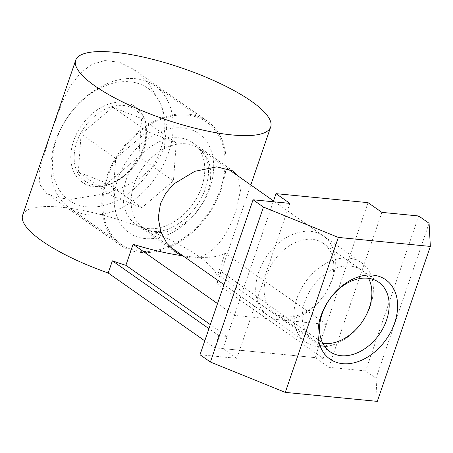<?xml version="1.0" encoding="UTF-8"?>
<svg xmlns="http://www.w3.org/2000/svg" width="453" height="453" viewBox="0 0 453 453"><rect width="100%" height="100%" fill="white"/><g stroke="black" fill="none" stroke-linecap="round" stroke-linejoin="round"><path stroke-width="0.34" stroke-dasharray="2.27 1.7" d="M164.632 130.051A68.494 49.054 -54.9 0 1 104.105 205.43A68.494 49.054 -54.9 0 1 52.542 158.624A68.494 49.054 -54.9 0 1 113.069 83.244A68.494 49.054 -54.9 0 1 164.632 130.051M51.042 162.321A74.552 53.397 125.1 0 0 69.196 207.78A74.552 53.397 125.1 0 0 133.476 200.419A74.552 53.397 125.1 0 0 173.057 131.217A74.552 53.397 125.1 0 0 154.903 85.759A74.552 53.397 125.1 0 0 90.623 93.12A74.552 53.397 125.1 0 0 51.042 162.321M368.561 278.34A42.429 30.391 125.1 0 0 330.815 270.509A42.429 30.391 125.1 0 0 302.327 313.657A42.429 30.391 125.1 0 0 322.836 343.436M373.266 292.264A48.488 34.728 -54.9 0 1 347.519 337.27A48.488 34.728 -54.9 0 1 305.713 342.06A48.488 34.728 -54.9 0 1 293.906 312.491A48.488 34.728 -54.9 0 1 319.648 267.485A48.488 34.728 -54.9 0 1 361.454 262.695A48.488 34.728 -54.9 0 1 373.266 292.264M70.895 153.946A46.064 32.995 -54.9 0 1 95.351 111.189A46.064 32.995 -54.9 0 1 135.068 106.642A46.064 32.995 -54.9 0 1 146.285 134.728A46.064 32.995 -54.9 0 1 121.823 177.485A46.064 32.995 -54.9 0 1 82.112 182.032A46.064 32.995 -54.9 0 1 70.895 153.946M102.967 198.793A74.552 53.397 125.1 0 0 121.121 244.246A74.552 53.397 125.1 0 0 185.396 236.891A74.552 53.397 125.1 0 0 224.977 167.689A74.552 53.397 125.1 0 0 206.823 122.231A74.552 53.397 125.1 0 0 142.548 129.592A74.552 53.397 125.1 0 0 102.967 198.793M78.318 172.066L81.115 133.98L112.769 107.231L141.625 118.556L138.828 156.636L107.18 183.391L78.318 172.066L112.933 196.376L115.73 158.295L81.115 133.98M115.73 158.295L147.384 131.546L176.24 142.871L173.442 180.951L141.795 207.706L112.933 196.376M141.795 207.706L107.18 183.391M173.442 180.951L138.828 156.636M176.24 142.871L141.625 118.556M147.384 131.546L112.769 107.231M126.245 179.552A49.705 35.6 -54.9 0 1 192.542 142.57A49.705 35.6 -54.9 0 1 201.698 186.93A49.705 35.6 -54.9 0 1 135.402 223.912A49.705 35.6 -54.9 0 1 126.245 179.552M22.65 215.181A103.041 27.01 -161.1 0 1 93.301 212.729A103.041 27.01 -161.1 0 1 198.352 256.205A103.041 27.01 -161.1 0 1 217.627 281.936A103.041 27.01 -161.1 0 1 216.789 283.623L220.956 271.449A103.041 27.01 -161.1 0 1 217.904 274.308L225.101 253.278A103.041 27.01 -161.1 0 1 198.301 257.264C215.498 253.578 228.68 232.157 235.939 210.979L240.509 190.498L237.508 175.634M221.483 188.861A75.764 54.264 125.1 0 0 207.519 121.24A75.764 54.264 125.1 0 0 106.461 177.616A75.764 54.264 125.1 0 0 120.424 245.243A75.764 54.264 125.1 0 0 221.483 188.861M164.292 148.692L166.653 125.86L160.662 103.658L149.099 84.224L133.658 69.36L119.405 62.191L104.841 60.543L91.353 64.637L79.785 73.652L70.249 86.398L62.395 101.863L49.269 137.446L39.037 172.769L39.909 184.688L46.557 193.357L56.874 197.734L71.302 199.263L106.868 193.505L124.847 186.67L141.325 177.259L155.153 164.739L164.292 148.692M323.272 358.419L327.44 346.245L319.161 345.435L326.358 324.405L234.343 315.407L227.14 336.437L218.861 335.628L214.694 347.802L323.272 358.419L216.789 283.623M214.694 347.802L204.773 340.837M327.44 346.245L220.956 271.449M319.161 345.435L217.904 274.308M326.358 324.405L225.101 253.278M181.738 255.645C187.191 257.972 192.712 258.51 198.301 257.264A103.041 27.01 -161.1 0 1 182.927 255.815M234.343 315.407L217.525 303.595M227.14 336.437L210.322 324.625M218.861 335.628L208.941 328.663M258.703 272.032A48.488 34.728 125.1 0 0 280.35 319.903A48.488 34.728 125.1 0 0 332.315 279.229A48.488 34.728 125.1 0 0 310.667 231.358A48.488 34.728 125.1 0 0 258.703 272.032M331.177 281.211A42.429 30.391 -54.9 0 1 274.58 312.785A42.429 30.391 -54.9 0 1 266.766 274.914A42.429 30.391 -54.9 0 1 323.357 243.346A42.429 30.391 -54.9 0 1 331.177 281.211M273.25 201.761L222.972 348.612L236.817 358.34L200.011 354.739M289.869 203.386L236.817 358.34M377.298 401.375L376.03 378.227L365.645 370.933L328.838 367.332L314.988 357.61L222.972 348.612M429.082 223.272L376.03 378.227M418.697 215.979L365.645 370.933M381.89 212.378L328.838 367.332M368.046 202.655L314.988 357.61M114.371 195.883A60.611 43.414 -54.9 0 1 167.938 129.179A60.611 43.414 -54.9 0 1 213.573 170.594A60.611 43.414 -54.9 0 1 160.005 237.304A60.611 43.414 -54.9 0 1 114.371 195.883M210.571 177.989A48.488 34.728 125.1 0 0 198.765 148.425A48.488 34.728 125.1 0 0 156.959 153.21A48.488 34.728 125.1 0 0 131.217 198.216A48.488 34.728 125.1 0 0 143.023 227.785A48.488 34.728 125.1 0 0 184.83 222.995A48.488 34.728 125.1 0 0 210.571 177.989M74.258 154.416A43.641 31.257 -54.9 0 1 112.831 106.387A43.641 31.257 -54.9 0 1 145.685 136.206A43.641 31.257 -54.9 0 1 107.118 184.235A43.641 31.257 -54.9 0 1 74.258 154.416M168.975 246.013L143.023 227.785C155.039 234.722 168.895 231.862 184.603 219.201C198.748 206.387 206.681 191.511 208.403 174.569C208.85 166.489 207.621 159.994 204.728 155.085L198.765 148.425L226.806 168.12M305.713 342.06L224.003 284.665M82.112 182.032C103.307 199.377 145.798 168.658 146.715 135.413C147.299 126.653 145.538 119.224 141.432 113.114L135.068 106.642M121.121 244.246L69.196 207.78M206.823 122.231L154.903 85.759M361.454 262.695L273.533 200.939M233.102 171.058L192.542 142.57M133.658 69.354L207.519 121.24M217.627 281.936L250.82 184.983M46.557 193.357L120.424 245.243M175.968 252.406L135.402 223.912M274.58 312.785L329.965 351.687M323.357 243.346L378.742 282.247"/><path stroke-width="0.68" d="M322.836 343.436A42.429 30.391 125.1 0 0 371.766 295.956A42.429 30.391 125.1 0 0 368.561 278.34M237.508 175.634L233.102 171.058L216.777 166.851L194.875 171.291L173.946 183.867L165.889 192.95L160.487 203.601L158.256 217.706L160.696 231.46L166.925 243.425L175.968 252.406L181.738 255.645A103.041 27.01 -161.1 0 1 133.086 244.286L125.883 265.311A103.041 27.01 -161.1 0 1 112.378 260.832L108.21 273.006A103.041 27.01 -161.1 0 1 41.925 240.917A103.041 27.01 -161.1 0 1 22.65 215.181L75.702 60.226A103.041 27.01 -161.1 0 1 146.353 57.774A103.041 27.01 -161.1 0 1 251.404 101.251A103.041 27.01 -161.1 0 1 270.679 126.982A103.041 27.01 -161.1 0 1 200.028 129.439A103.041 27.01 -161.1 0 1 94.977 85.962A103.041 27.01 -161.1 0 1 75.702 60.226M204.773 340.837L108.21 273.006M182.927 255.815A103.041 27.01 -161.1 0 1 181.738 255.645M217.525 303.595L133.086 244.286M210.322 324.625L125.883 265.311M208.941 328.663L112.378 260.832M394.62 322.995A48.488 34.728 -54.9 0 1 342.655 363.668A48.488 34.728 -54.9 0 1 321.007 315.798A48.488 34.728 -54.9 0 1 372.972 275.124A48.488 34.728 -54.9 0 1 394.62 322.995M322.145 313.816A42.429 30.391 125.1 0 0 329.965 351.687A42.429 30.391 125.1 0 0 386.562 320.112A42.429 30.391 125.1 0 0 378.742 282.247A42.429 30.391 125.1 0 0 322.145 313.816M276.024 193.657L289.869 203.386L253.063 199.784L200.011 354.739L210.396 362.032L285.282 392.377L377.298 401.375L430.35 246.421L429.082 223.272L418.697 215.979L381.89 212.378L368.046 202.655L276.024 193.657L273.25 201.761M253.063 199.784L263.448 207.078L210.396 362.032M263.448 207.078L338.334 237.423L285.282 392.377M338.334 237.423L430.35 246.421M224.003 284.665L168.975 246.013M273.533 200.939L226.806 168.12M250.82 184.983L270.679 126.982"/></g></svg>

